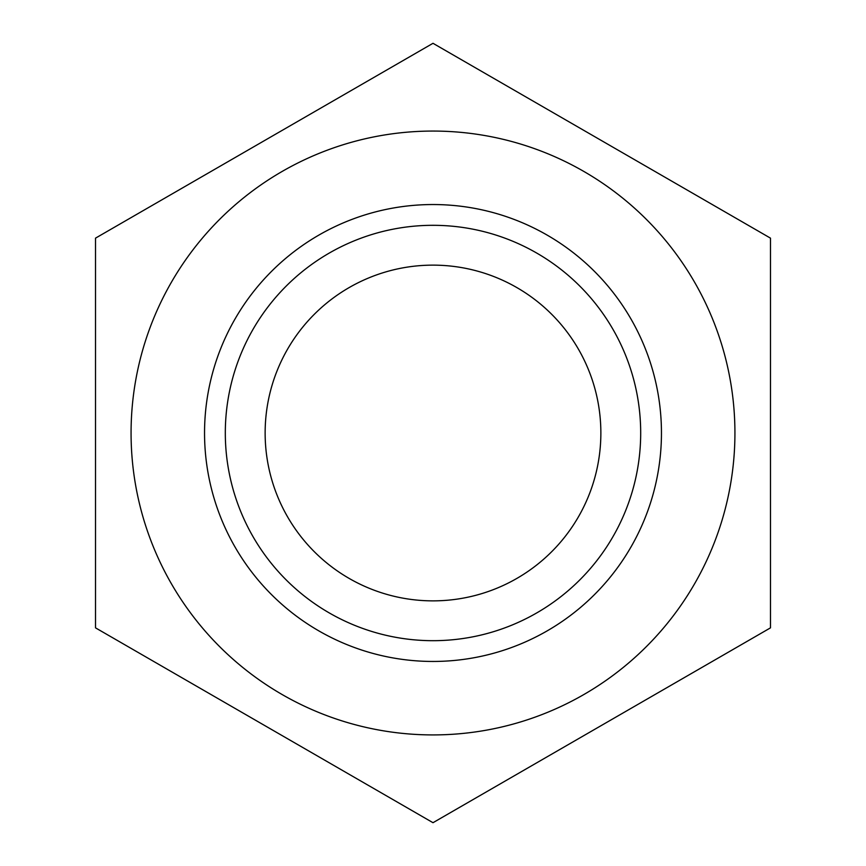 <?xml version="1.0" encoding="UTF-8"?>
<svg xmlns="http://www.w3.org/2000/svg" width="866" height="866" viewBox="0 0 866 866"><rect width="100%" height="100%" fill="white"/><g stroke="black" fill="none" stroke-linecap="round" stroke-linejoin="round"><path stroke-width="1.3" d="M95.509 238.15L95.509 627.85L433 822.7L770.491 627.85L770.491 238.15L433 43.3L95.509 238.15M433 734.92A301.92 301.92 0 0 0 694.478 282.035A301.92 301.92 0 0 0 171.522 282.035A301.92 301.92 0 0 0 433 734.92M640.688 433A207.688 207.688 0 0 0 433 225.312A207.688 207.688 0 0 0 225.312 433A207.688 207.688 0 0 0 433 640.688A207.688 207.688 0 0 0 640.688 433M600.863 433A167.863 167.863 0 0 1 433 600.863A167.863 167.863 0 0 1 265.137 433A167.863 167.863 0 0 1 433 265.137A167.863 167.863 0 0 1 600.863 433M433 661.451A228.451 228.451 0 0 1 235.151 318.775A228.451 228.451 0 0 1 630.849 318.775A228.451 228.451 0 0 1 433 661.451"/></g></svg>
